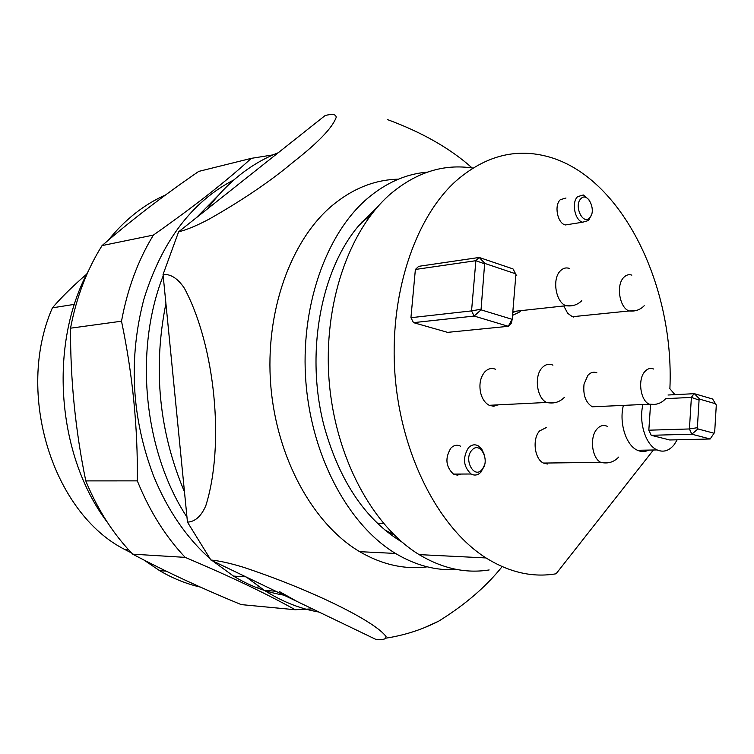 <?xml version="1.0" encoding="UTF-8"?>
<svg xmlns="http://www.w3.org/2000/svg" width="754" height="754" viewBox="0 0 754 754"><rect width="100%" height="100%" fill="white"/><g stroke="black" fill="none" stroke-linecap="round" stroke-linejoin="round"><path stroke-width="1.13" d="M165.729 194.881L164.872 195.258C143.637 204.815 124.768 219.81 108.265 240.253M88.642 270.469C48.322 343.994 56.691 455.821 107.492 522.503M143.816 559.958L159.612 570.655C172.883 578.459 186.511 583.954 200.507 587.121M256.106 587.441L259.008 586.772M212.449 560.769L233.486 576.094L245.804 576.819M186.973 517.131C143.816 451.439 133.731 350.356 163.184 275.851M196.323 217.746L218.292 195.456M262.797 589.336L261.723 589.524M234.051 179.82C191.921 201.554 161.865 241.355 143.863 299.244C128.284 359.027 131.573 418.074 153.741 476.387C167.567 510.034 186.2 537.348 209.64 558.318M233.486 576.094C249.857 586.018 266.652 592.361 283.862 595.132M251.261 158.359C226.426 181.101 193.806 206.671 153.401 235.078C138.076 260.215 127.445 288.923 121.507 321.204C132.61 374.144 137.897 427.358 137.341 480.863L138.152 482.89C150.197 512.098 165.88 536.933 185.201 557.376L132.713 554.162C113.731 534.558 98.35 510.778 86.578 482.833L85.786 480.901C75.419 430.459 70.329 379.554 70.527 328.188C76.418 297.283 86.927 269.753 102.054 245.597C130.696 220.715 162.921 195.983 198.736 171.403L251.261 158.359L273.089 154.872M132.713 554.162C165.428 571.504 201.582 588.318 241.186 604.595L295.172 609.741C266.746 593.803 230.083 576.358 185.201 557.376M312.401 608.864L295.172 609.741M137.341 480.863L85.786 480.901M121.507 321.204L70.527 328.188M153.401 235.078L102.054 245.597M362.731 551.815L359.846 551.777L362.731 551.815M319.083 612.078C300.356 608.883 282.09 601.626 264.286 590.307L246.341 577.074M184.485 491.891C159.009 431.486 152.817 368.697 165.918 303.532M207.237 209.084C217.284 195.578 228.321 184.07 240.366 174.579C252.411 165.135 265.031 157.859 278.226 152.76M279.404 591.551L297.01 601.456M516.773 311.091L512.777 312.505M519.798 311.902L520.873 310.639L519.798 311.902L512.541 315.379L519.798 311.902M516.754 275.399L515.859 274.72L516.754 275.399M669.891 388.63C674.679 282.948 619.288 171.516 542.757 155.39C512.164 148.764 483.182 157.341 455.84 181.111C414.304 218.585 388.687 296.35 395.124 376.284C401.543 456.227 439.177 528.29 486.019 557.941C509.412 572.475 532.767 577.753 556.084 573.785L653.407 449.997M472.956 168.076C443.72 163.58 416.123 172.289 390.176 194.221C348.65 230.432 323.014 304.833 329.159 381.1C335.313 457.367 372.467 526.151 419.13 554.614C442.438 568.573 465.774 573.681 489.148 569.949M598.912 406.5L592.352 406.802C585.669 402.627 582.899 395.058 584.048 384.088L587.884 375.36C590.58 372.401 593.568 371.543 596.866 372.787M547.451 464.012L543.436 463.06C534.511 459.101 532.051 438.856 539.6 430.949L546.518 427.424M512.249 318.895L508.309 326.312L474.153 316.058L481.033 309.837L484.624 263.843L475.878 260.696L479.176 257.463L513.022 268.924L515.896 274.343L512.249 318.895L511.466 322.985L508.309 326.312L447.603 332.363L413.503 322.646L410.93 317.698L471.552 310.893L475.878 260.696L415.379 269.461L410.93 317.698M480.75 309.263L471.552 310.893L474.153 316.058L413.503 322.646M484.624 263.843L484.982 263.485L479.176 257.463L418.687 266.332L415.379 269.461M669.637 388.414L674.943 394.662M677.177 439.789L674.189 444.653C669.156 450.835 663.463 452.598 657.111 449.931C645.726 445.19 638.468 422.146 642.974 404.493M648.789 450.081C645.113 451.929 641.352 452.004 637.516 450.289C626.103 445.605 618.864 422.843 623.388 405.379M591.249 215.267L588.544 220.488L582.663 222.213C574.85 220.592 571.23 202.355 577.63 196.662L583.285 194.975L588.874 199.631M570.062 224.211L565.34 224.965C557.508 223.373 553.907 205.342 560.316 199.697L565.99 198.01M484.37 465.341L481.071 471.985C478.017 475.218 474.681 475.887 471.062 474.002C463.342 466.585 462.466 457.857 468.413 447.801C471.401 444.709 474.643 444.04 478.13 445.774L481.74 449.111L484.162 454.257M461.118 474.049L457.31 475.143L453.456 474.087C445.746 466.764 444.869 458.13 450.826 448.187C453.814 445.143 457.056 444.474 460.543 446.198M497.998 404.87L493.691 406.255L489.233 405.303C485.114 403.145 482.258 399.026 480.656 392.957C478.922 384.333 480.317 377.292 484.841 371.854C488.121 368.546 491.731 367.698 495.67 369.319M563.794 305.973L567.677 313.278L572.371 316.727L578.912 316.058M481.033 309.837L511.9 319.262M515.623 273.787L484.982 263.485M714.669 432.306L710.183 438.988L691.804 434.191L689.42 428.96L691.39 397.405L692.785 395.379L694.33 393.682L712.596 399.007L716.3 405.039L714.669 432.306L710.183 438.988L669.722 439.978L651.22 435.303L648.826 430.195L650.532 404.653M580.919 198.679C587.809 191.092 596.857 211.016 589.647 217.765C582.833 225.54 573.568 205.446 580.919 198.679M471.91 450.185C480.062 440.477 490.543 460.713 482.042 469.563C473.993 479.487 463.239 459.092 471.91 450.185M715.744 403.795L699.769 399.177L699.071 400.082L691.39 397.405L665.697 398.649M699.769 399.177L694.33 393.682L668.025 395.011M713.981 433.211L697.94 428.941L691.804 434.191L651.22 435.303M697.94 428.941L697.365 427.688L689.42 428.96L648.826 430.195M699.071 400.082L697.365 427.688M86.842 273.994C73.195 285.738 61.715 297.019 52.412 307.83L74.448 304.352M52.412 307.83C14.901 393.39 52.969 513.625 125.221 549.713L131.582 552.984M377.075 207.444L358.612 225.842C319.988 271.157 304.833 356.435 324.823 428.706C340.346 482.437 366.048 520.222 401.929 542.032M442.589 555.783L452.212 556.264M427.49 172.11C406.001 173.882 385.841 182.788 367 198.839C325.521 234.607 299.904 307.811 305.954 382.787C312.005 457.772 348.97 525.406 395.52 553.445C415.822 565.538 436.321 570.901 457.018 569.534M573.681 317.085L573.568 316.605M398.414 179.179C374.747 179.678 352.542 188.575 331.798 205.87C290.422 240.941 264.861 312.335 270.761 385.351C276.671 458.375 313.306 524.256 359.658 551.664C382.033 564.68 404.549 569.732 427.207 566.838M178.613 231.798L325.172 115.503C332.589 113.675 336.256 114.335 336.161 117.473C332.344 127.85 318.094 142.676 293.41 161.959C270.743 181.026 242.665 200.074 209.178 219.112C196.841 225.644 186.653 229.876 178.613 231.798L163.053 274.494C170.687 273.862 177.803 278.443 184.4 288.254C215.258 345.935 224.909 445.265 205.795 505.764C201.195 516.292 195.088 521.74 187.463 522.136L210.884 560.015C219.178 560.778 229.97 563.172 243.25 567.197C312.957 590.335 375.388 621.579 386.048 636.564L385.662 638.195C384.578 639.505 381.222 639.854 375.577 639.26L210.884 560.015M424.568 627.601L438.621 621.192C464.813 604.991 485.991 586.801 502.155 566.612M472.136 167.953C450.421 148.529 422.278 132.44 387.716 119.688M163.053 274.494L187.463 522.136M572.371 305.681L566.037 305.728C555.736 302.382 551.871 278.81 560.354 270.865C563.097 268.104 566.16 267.302 569.543 268.452M654.736 404.417L649.288 404.201C640.476 400.855 637.488 379.535 644.745 371.675C647.413 368.631 650.382 367.745 653.661 369.036L653.643 369.026M607.187 462.909L600.815 462.381C591.899 458.291 589.421 437.292 596.904 429.12C600.061 425.539 603.539 424.615 607.338 426.349L607.328 426.34M553.719 402.872L546.612 402.457C536.791 398.235 533.907 375.982 542.126 367.754C545.396 364.333 548.997 363.466 552.936 365.153L552.918 365.153M634.557 310.874L629.156 310.959C619.618 308.066 615.82 285.257 623.633 277.538C626.084 274.937 628.817 274.136 631.861 275.125L631.852 275.116M394.229 534.972L384.785 529.892M361.911 221.978L370.497 215.559M166.191 571.146L159.631 570.665M264.286 590.307L275.813 591.259M581.796 300.667C577.479 304.889 572.22 306.576 566.037 305.728L512.852 311.515M419.13 554.614L486.019 557.941M665.556 398.791C661.23 403.437 655.81 405.237 649.288 404.201L592.352 406.802M618.657 457.084C613.897 462.183 607.95 463.946 600.815 462.381L543.436 463.06M657.111 449.931L637.516 450.289M582.663 222.213L565.34 224.965M471.062 474.002L453.456 474.087M564.36 397.377C559.525 402.259 553.615 403.956 546.612 402.457L489.233 405.303M644.236 305.719C640.155 309.866 635.122 311.609 629.156 310.959L572.371 316.727M377.32 523.182L383.437 523.361M125.221 549.713L128.708 549.92M368.979 216.784L369.677 216.652M361.75 222.157L370.176 215.993M359.658 551.664L395.52 553.445M385.662 638.195C404.389 635.339 422.042 629.675 438.621 621.192"/></g></svg>
